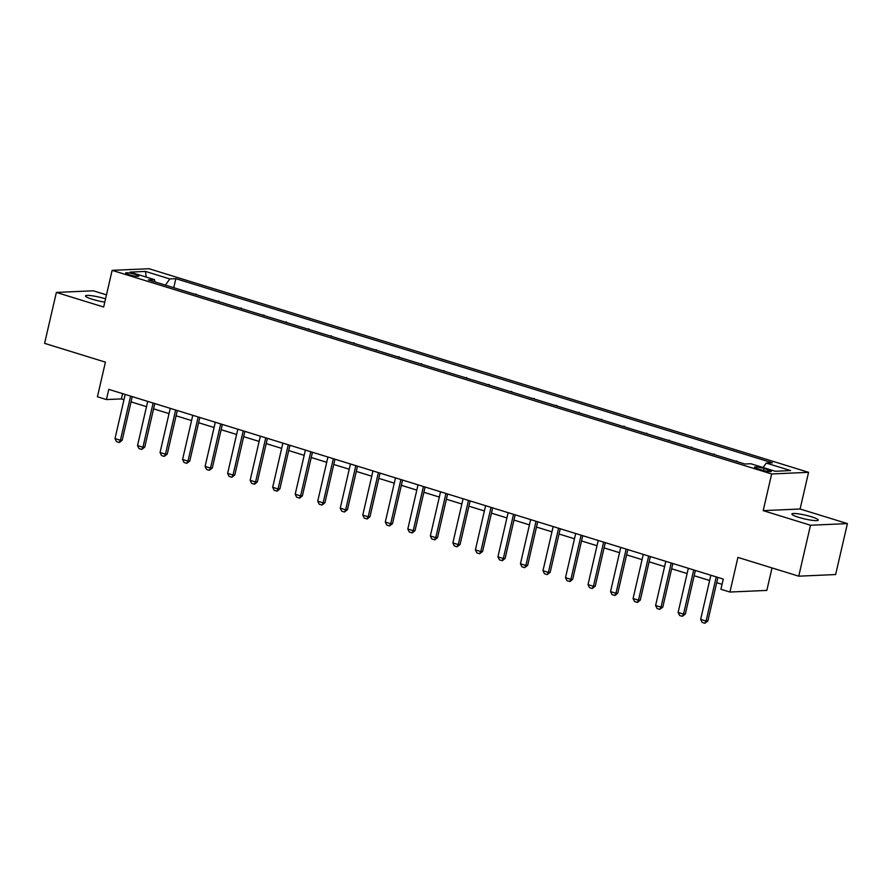 <?xml version="1.0" encoding="UTF-8"?>
<svg xmlns="http://www.w3.org/2000/svg" width="892" height="892" viewBox="0 0 892 892"><rect width="100%" height="100%" fill="white"/><g stroke="black" fill="none" stroke-linecap="round" stroke-linejoin="round"><path stroke-width="1.34" d="M105.546 298.853A13.525 1.918 13 0 0 105.066 298.697A13.525 1.918 13 0 0 85.509 295.943A13.525 1.918 13 0 0 92.3 299.266A13.525 1.918 13 0 0 104.799 302.109M798.686 517.338A13.525 1.918 13 0 0 818.243 520.092A13.525 1.918 13 0 0 811.452 516.769A13.525 1.918 13 0 0 791.895 514.015A13.525 1.918 13 0 0 798.686 517.338M129.039 274.691A6.757 0.959 13 0 0 138.817 276.074A6.757 0.959 13 0 0 135.428 274.413A6.757 0.959 13 0 0 125.649 273.03A6.757 0.959 13 0 0 129.039 274.691M106.471 294.873L93.259 290.792L56.363 292.431L44.6 343.364L105.412 362.141L97.418 396.784L106.427 399.56L121.39 398.902L123.977 399.705M808.565 472.325L149.031 268.726L112.136 270.354L771.658 473.964L808.565 472.325L800.102 509.009L763.195 510.637L810.493 525.243L847.4 523.604L800.102 509.009M847.4 523.604L835.637 574.548L798.741 576.176L737.918 557.4L729.924 592.043L766.83 590.415L772.015 567.925M810.493 525.243L798.741 576.176M729.924 592.043L720.914 589.266L723.267 579.075L108.779 389.369L106.427 399.56M768.001 469.738L764.043 468.512A6.545 0.925 13 0 0 754.565 467.174A6.545 0.925 13 0 0 757.854 468.779L761.824 470.006A6.545 0.925 13 0 0 771.29 471.344A6.545 0.925 13 0 0 768.001 469.738L767.633 471.344M763.117 467.519L766.261 463.071L772.294 462.803L175.835 278.672L173.739 287.703M766.261 463.071L790.591 470.575L775.226 471.255L750.897 463.751L744.865 464.018L148.406 279.876L154.439 279.609L130.109 272.105L145.474 271.424L169.792 278.928L175.835 278.672M763.195 510.637L771.658 473.964M56.363 292.431L103.662 307.026L112.136 270.354M131.046 401.879L146.511 406.652M153.569 408.837L169.034 413.609M176.092 415.795L191.557 420.567M198.626 422.741L214.08 427.513M221.149 429.699L236.603 434.471M243.672 436.656L259.126 441.428M266.195 443.603L281.66 448.375M288.718 450.56L304.183 455.333M311.241 457.507L326.706 462.29M333.775 464.464L349.229 469.237M356.298 471.422L371.752 476.194M378.821 478.368L394.286 483.152M401.344 485.326L416.809 490.098M423.867 492.284L439.332 497.056M446.39 499.23L461.855 504.002M468.924 506.188L484.378 510.96M491.447 513.145L506.901 517.918M513.97 520.092L529.435 524.864M536.493 527.049L551.958 531.822M559.016 534.007L574.481 538.779M581.551 540.953L597.004 545.726M604.074 547.911L619.527 552.683M626.597 554.869L642.062 559.641M649.12 561.815L664.585 566.587M671.643 568.773L687.108 573.545M694.166 575.73L709.631 580.502M716.7 582.677L722.052 584.338M122.605 393.64L121.39 398.902M183.217 290.625L196.273 294.661M205.74 297.582L218.796 301.608M228.274 304.54L241.319 308.565M250.797 311.486L263.842 315.512M273.32 318.444L286.365 322.469M295.843 325.39L308.9 329.427M318.366 332.348L331.423 336.373M340.889 339.306L353.946 343.331M363.423 346.252L376.469 350.288M385.946 353.21L398.992 357.235M408.469 360.167L421.515 364.192M430.992 367.114L444.049 371.15M453.515 374.071L466.572 378.097M476.049 381.029L489.095 385.054M498.572 387.975L511.618 392.012M521.095 394.933L534.141 398.958M543.618 401.891L556.675 405.916M566.141 408.837L579.198 412.873M588.664 415.795L601.721 419.82M611.198 422.752L624.244 426.777M633.721 429.699L646.767 433.735M656.244 436.656L669.29 440.681M678.767 443.614L691.824 447.639M701.29 450.56L714.347 454.597M723.825 457.518L736.87 461.543M735.532 461.131L736.982 461.075M713.009 454.184L714.459 454.117M690.486 447.227L691.924 447.16M667.952 440.269L669.401 440.213M645.429 433.322L646.878 433.256M622.906 426.365L624.355 426.298M600.383 419.407L601.832 419.352M577.86 412.461L579.309 412.394M555.337 405.503L556.775 405.436M532.803 398.546L534.252 398.49M510.28 391.599L511.729 391.532M487.757 384.642L489.206 384.575M465.234 377.684L466.683 377.628M442.711 370.738L444.149 370.671M420.177 363.78L421.626 363.713M397.654 356.822L399.103 356.767M375.131 349.876L376.58 349.809M352.608 342.918L354.057 342.851M330.085 335.961L331.534 335.905M307.562 329.014L309 328.947M285.027 322.057L286.477 321.99M262.504 315.099L263.954 315.043M239.981 308.153L241.431 308.086M217.458 301.195L218.908 301.128M194.935 294.237L196.374 294.182M169.792 278.928L165.421 285.139M155.052 281.928L154.439 279.609M145.474 271.424L146.188 277.066M716.254 576.912L706.051 621.077L707.847 620.999L704.836 623.274L702.138 622.438L700.644 619.405L710.846 575.24M717.915 577.425L707.847 620.999M700.644 619.405L706.051 621.077L704.836 623.274M693.731 569.955L683.528 614.12L685.324 614.042L682.313 616.327L679.615 615.491L678.121 612.458L688.323 568.282M695.381 570.467L685.324 614.042M678.121 612.458L683.528 614.12L682.313 616.327M671.197 562.997L661.005 607.173L662.801 607.095L659.79 609.37L657.081 608.534L655.598 605.501L665.8 561.336M672.858 563.51L662.801 607.095M655.598 605.501L661.005 607.173L659.79 609.37M648.674 556.05L638.482 600.216L640.278 600.138L637.568 602.401L634.558 601.576L633.075 598.543L643.266 554.378M650.335 556.563L640.278 600.138M633.075 598.543L638.482 600.216L637.267 602.412M626.151 549.093L615.959 593.258L617.755 593.18L615.034 595.443L612.035 594.629L610.552 591.597L620.743 547.42M627.812 549.606L617.755 593.18M610.552 591.597L615.959 593.258L614.744 595.466M603.628 542.135L593.425 586.312L595.22 586.234L592.21 588.508L589.512 587.672L588.018 584.639L598.22 540.474M605.289 542.648L595.22 586.234M588.018 584.639L593.425 586.312L592.21 588.508M581.105 535.189L570.902 579.354L572.697 579.276L569.988 581.539L566.989 580.725L565.495 577.693L575.697 533.516M582.755 535.702L572.697 579.276M565.495 577.693L570.902 579.354L569.687 581.551M558.582 528.231L548.379 572.408L550.174 572.318L547.164 574.604L544.466 573.768L542.972 570.735L553.174 526.559M560.232 528.744L550.174 572.318M542.972 570.735L548.379 572.408L547.164 574.604M536.047 521.274L525.856 565.45L527.651 565.372L524.641 567.647L521.932 566.81L520.449 563.777L530.651 519.612M537.709 521.787L527.651 565.372M520.449 563.777L525.856 565.45L524.641 567.647M513.524 514.327L503.333 558.492L505.128 558.414L502.408 560.678L499.408 559.864L497.926 556.831L508.117 512.655M515.186 514.84L505.128 558.414M497.926 556.831L503.333 558.492L502.118 560.689M491.001 507.37L480.799 551.546L482.594 551.457L479.584 553.742L476.885 552.906L475.403 549.873L485.594 505.697M492.663 507.882L482.594 551.457M475.403 549.873L480.799 551.546L479.584 553.742M468.478 500.412L458.276 544.588L460.071 544.51L457.061 546.785L454.363 545.949L452.868 542.916L463.071 498.751M470.14 500.925L460.071 544.51M452.868 542.916L458.276 544.588L457.061 546.785M445.955 493.466L435.753 537.631L437.548 537.553L434.839 539.816L431.839 539.002L430.345 535.969L440.548 491.793M447.606 493.978L437.548 537.553M430.345 535.969L435.753 537.631L434.538 539.827M423.421 486.508L413.23 530.684L415.025 530.595L412.316 532.87L409.305 532.045L407.822 529.012L418.025 484.835M425.083 487.021L415.025 530.595M407.822 529.012L413.23 530.684L412.015 532.881M400.898 479.55L390.707 523.727L392.502 523.649L389.492 525.923L386.782 525.087L385.299 522.054L395.49 477.889M402.56 480.063L392.502 523.649M385.299 522.054L390.707 523.727L389.492 525.923M378.375 472.604L368.184 516.769L369.979 516.691L367.259 518.954L364.259 518.14L362.776 515.108L372.967 470.931M380.037 473.117L369.979 516.691M362.776 515.108L368.184 516.769L366.969 518.966M355.852 465.646L345.65 509.823L347.445 509.733L344.435 512.019L341.736 511.183L340.253 508.15L350.445 463.974M357.514 466.159L347.445 509.733M340.253 508.15L345.65 509.823L344.435 512.019M333.329 458.689L323.127 502.865L324.922 502.787L321.912 505.062L319.213 504.225L317.719 501.192L327.922 457.027M334.991 459.202L324.922 502.787M317.719 501.192L323.127 502.865L321.912 505.062M310.806 451.742L300.604 495.907L302.399 495.829L299.69 498.093L296.69 497.279L295.196 494.246L305.398 450.07M312.456 452.255L302.399 495.829M295.196 494.246L300.604 495.907L299.389 498.104M288.272 444.785L278.081 488.961L279.876 488.883L277.167 491.146L274.156 490.321L272.673 487.288L282.875 443.112M289.933 445.298L279.876 488.883M272.673 487.288L278.081 488.961L276.866 491.157M265.749 437.838L255.558 482.003L257.353 481.925L254.633 484.189L251.633 483.364L250.15 480.331L260.341 436.166M267.41 438.34L257.353 481.925M250.15 480.331L255.558 482.003L254.343 484.2M243.226 430.881L233.024 475.046L234.819 474.968L231.809 477.253L229.11 476.417L227.627 473.384L237.818 429.208M244.887 431.393L234.819 474.968M227.627 473.384L233.024 475.046L231.809 477.253M220.703 423.923L210.501 468.099L212.296 468.021L209.285 470.296L206.587 469.46L205.093 466.427L215.295 422.262M222.364 424.436L212.296 468.021M205.093 466.427L210.501 468.099L209.285 470.296M198.18 416.977L187.978 461.142L189.773 461.064L186.762 463.338L184.064 462.502L182.57 459.469L192.772 415.304M199.83 417.478L189.773 461.064M182.57 459.469L187.978 461.142L186.762 463.338M175.646 410.019L165.455 454.184L167.25 454.106L164.24 456.392L161.541 455.556L160.047 452.523L170.249 408.346M177.307 410.532L167.25 454.106M160.047 452.523L165.455 454.184L164.24 456.392M153.123 403.061L142.932 447.238L144.727 447.16L141.716 449.434L139.007 448.598L137.524 445.565L147.715 401.4M154.784 403.574L144.727 447.16M137.524 445.565L142.932 447.238L141.716 449.434M130.6 396.115L120.409 440.28L122.204 440.202L119.483 442.465L116.484 441.64L115.001 438.608L125.192 394.442M132.261 396.617L122.204 440.202M115.001 438.608L120.409 440.28L119.194 442.477M763.585 470.508L764.043 468.512"/></g></svg>
